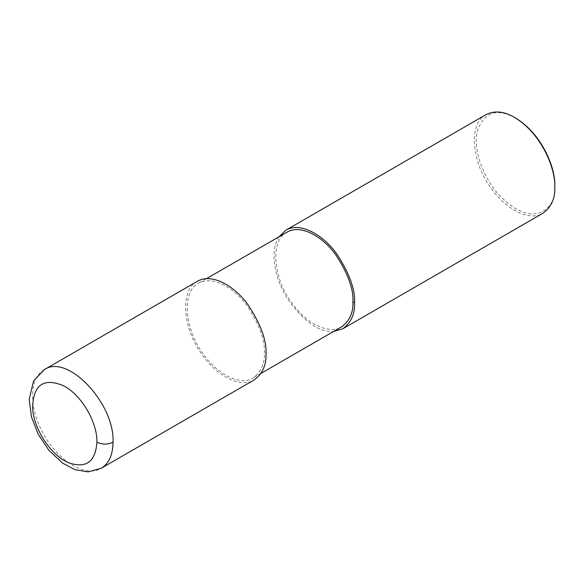 <?xml version="1.0" encoding="UTF-8"?>
<svg xmlns="http://www.w3.org/2000/svg" width="584" height="584" viewBox="0 0 584 584"><rect width="100%" height="100%" fill="white"/><g stroke="black" fill="none" stroke-linecap="round" stroke-linejoin="round"><path stroke-width="0.44" stroke-dasharray="2.92 2.19" d="M264.377 352.948C265.099 340.165 259.376 324.5 247.214 305.943C235.104 288.752 212.846 274.736 198.414 283.313C181.843 291.131 184.208 327.931 202.385 352.707C219.92 378.301 242.864 385.024 253.062 377.965C261.055 372.052 264.829 363.715 264.377 352.948M197.275 281.342C180.011 289.481 182.478 327.814 201.407 353.627C219.679 380.286 243.579 387.287 254.201 379.936M286.97 232.184C270.399 240.002 272.764 276.801 290.942 301.578C308.476 327.171 331.42 333.895 341.618 326.836M278.999 236.783C269.538 250.032 274.254 279.152 288.452 300.234C304.439 322.032 319.499 332.435 333.647 331.442M486.085 114.595C468.828 122.742 471.288 161.075 490.224 186.88C508.489 213.547 532.389 220.548 543.01 213.197M515.555 117.997C497.086 107.858 484.384 112.004 477.456 130.444C472.485 148.606 483.282 178.171 499.152 195.019C534.207 231.636 557.501 207.159 554.8 185.975M44.311 369.65C29.448 377.446 28.601 406.588 42.501 432.094C56.838 460.389 85.79 478.208 101.236 468.251M206.378 278.707L198.414 283.313M261.026 373.366L253.062 377.965"/><path stroke-width="0.88" d="M101.236 468.251L254.201 379.936C262.523 373.782 266.457 365.095 265.99 353.875C266.742 340.567 260.778 324.244 248.105 304.914C235.491 287.007 212.313 272.407 197.275 281.342L44.311 369.65L33.587 380.951L29.2 399.274L31.426 416.779L38.267 434.365L49.107 450.571L62.7 463.185L75.066 469.711L88.075 471.894L101.236 468.244C108.938 463.535 112.865 454.848 113.026 442.19C114.887 403.471 67.379 353.305 44.318 369.65M261.026 373.366L341.618 326.836C349.612 320.93 353.378 312.586 352.933 301.818C353.656 289.043 347.933 273.37 335.771 254.814C323.653 237.63 301.402 223.606 286.97 232.184L206.378 278.707M333.647 331.442L342.757 328.814C351.079 322.653 355.014 313.966 354.546 302.753C355.298 289.438 349.334 273.115 336.661 253.784C324.047 235.885 300.862 221.278 285.832 230.213L278.999 236.783M342.757 328.814L543.01 213.197C551.34 207.035 555.267 198.348 554.8 187.136C555.764 170.637 542.981 134.597 514.548 117.413C504.08 111.288 494.59 110.347 486.085 114.595L285.832 230.213M514.548 117.413L515.555 117.997C543.281 134.751 555.734 169.893 554.8 185.975L554.8 187.136M96.929 442.19C97.411 422.079 81.132 394.58 63.503 385.732C43.471 377.461 33.171 384.841 32.616 407.88C33.478 428.744 50.896 455.425 68.386 462.652C85.979 468.821 95.491 461.995 96.929 442.19C102.295 444.738 107.66 444.738 113.026 442.19M354.546 302.753L352.933 301.818"/></g></svg>
